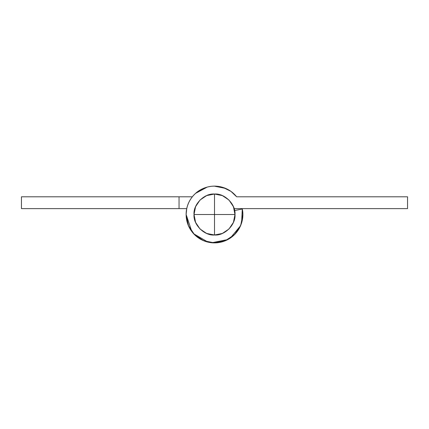<?xml version="1.0" encoding="UTF-8"?>
<svg xmlns="http://www.w3.org/2000/svg" width="429" height="429" viewBox="0 0 429 429"><rect width="100%" height="100%" fill="white"/><g stroke="black" fill="none" stroke-linecap="round" stroke-linejoin="round"><path stroke-width="0.64" d="M214.5 194.031L214.5 214.516L234.985 214.516C235.902 204.381 224.635 193.114 214.5 194.031C204.365 193.114 193.098 204.381 194.015 214.516C193.098 224.651 204.365 235.918 214.5 235.001L214.5 214.516L194.015 214.516L214.5 214.516L214.5 235.001C224.635 235.918 235.902 224.651 234.985 214.516L214.5 214.516L214.5 194.031L206.66 195.586L200.016 200.032L195.57 206.676L194.015 214.516L195.57 222.356L200.016 229L206.66 233.446L214.5 235.001L222.34 233.446L228.984 229L233.43 222.356L234.985 214.516L233.43 206.676L228.984 200.032L222.34 195.586L214.5 194.031M242.326 208.998A28.368 28.368 0 0 1 214.5 242.884A28.368 28.368 0 0 1 186.132 214.516A28.368 28.368 0 0 0 214.5 242.884A28.368 28.368 0 0 0 242.326 208.998L234.593 210.532L242.326 208.998L242.868 214.516A28.368 28.368 0 0 1 214.5 242.884A28.368 28.368 0 0 1 205.105 187.752A28.368 28.368 0 0 1 236.642 196.788L407.55 196.788L407.55 208.607L234.116 208.607L407.55 208.607L407.55 196.788L236.642 196.788C232.877 192.085 228.105 188.905 222.313 187.248C216.522 185.591 210.789 185.757 205.105 187.752C199.421 189.747 194.841 193.2 191.355 198.112C187.875 203.024 186.132 208.494 186.132 214.516L188.293 225.37L194.444 234.572L203.646 240.723L214.5 242.884L225.354 240.723L234.556 234.572L240.707 225.37L242.868 214.516M214.2 186.116L225.643 188.417L230.92 191.345L223.107 187.484L214.5 186.116M230.92 191.345L236.647 196.788C232.877 192.085 228.105 188.905 222.313 187.248M191.355 198.112C187.875 203.024 186.132 208.494 186.132 214.516L186.728 208.607L21.45 208.607L179.043 208.607L179.043 196.788L192.353 196.788L21.45 196.788L179.043 196.788L179.043 208.607L186.728 208.607M242.803 212.591L242.675 217.857M241.581 222.973L239.05 228.737M236.041 232.979L231.397 237.307M227.005 239.977L220.94 242.149M215.943 242.846L209.357 242.417M204.649 241.119L198.509 237.956M194.954 235.076L190.17 229.113M188.567 226.008L186.132 214.516L191.838 231.58M21.45 196.788L21.45 208.607L21.45 196.788M195.533 193.382L207.191 187.103L195.533 193.382M232.502 192.551L236.711 196.788M242.288 208.682L241.624 222.839M240.562 225.734L230.362 238.041M227.81 239.57L211.69 242.75M208.081 242.154L193.661 233.767M205.893 187.484L198.08 191.345L205.893 187.484"/></g></svg>
